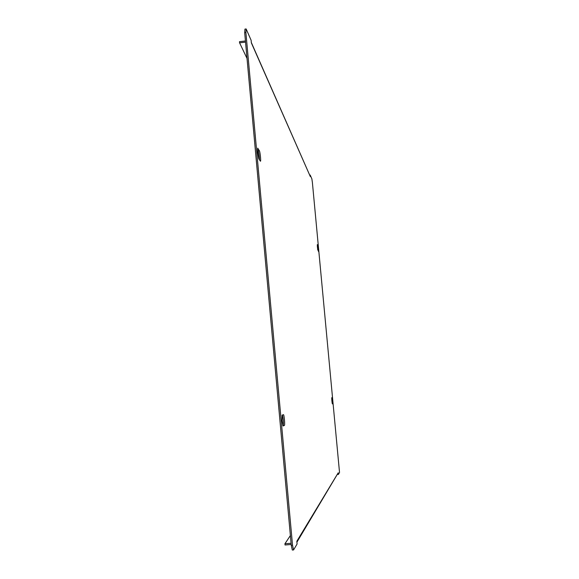 <?xml version="1.0" encoding="UTF-8"?>
<svg xmlns="http://www.w3.org/2000/svg" width="579" height="579" viewBox="0 0 579 579"><rect width="100%" height="100%" fill="white"/><g stroke="black" fill="none" stroke-linecap="round" stroke-linejoin="round"><path stroke-width="0.87" d="M317.422 247.276L318.457 251.467L317.871 245.416L317.335 244.577L317.422 247.276M331.876 400.849L332.353 403.874L332.773 403.686L332.194 397.541L331.774 397.686L331.876 400.849M257.641 152.436L258.799 158.769L260.449 161.237C261.107 161.432 260.116 151.72 259.37 150.743L257.706 148.144L257.641 152.436M282.06 420.774L283.102 425.985L284.405 425.406C285.121 425.341 284.137 414.347 283.442 414.665L282.139 415.121L282.06 420.774M251.322 42.477L310.33 176.581L251.358 42.889L251.127 40.291L246.155 28.95L245.887 32.504L292.533 545.252L293.56 549.949L297.085 544.014L296.832 541.256L338.208 472.833L338.36 474.454L339.526 472.5L312.378 182.363L311.864 178.853L310.185 175.017L310.33 176.581M309.751 175.068L310.185 175.017M317.777 250.07L317.328 246.068M332.122 402.904L331.724 398.547M259.464 159.811C259.291 155.794 258.864 152.813 258.183 150.873L257.489 149.766M282.87 425.652L283.189 425.514C283.609 422.742 283.355 419.247 282.422 415.02M245.887 32.504L244.678 32.648L291.273 545.353L292.533 545.252M244.678 32.648L244.946 29.095L246.155 28.95M337.637 474.404L338.36 474.454M293.56 549.949L292.315 550.05L291.273 545.353M338.208 472.833L296.918 542.161M291.085 543.261L284.926 543.761L290.383 535.561M291.201 544.492L285.034 544.984L284.926 543.761M247.023 58.45L239.583 42.832L239.474 41.681L245.438 40.971M239.583 42.832L245.539 42.122M283.189 425.514L284.405 425.406M258.183 150.873L259.37 150.743M332.281 403.729L332.773 403.686M317.292 245.474L317.871 245.416"/></g></svg>
